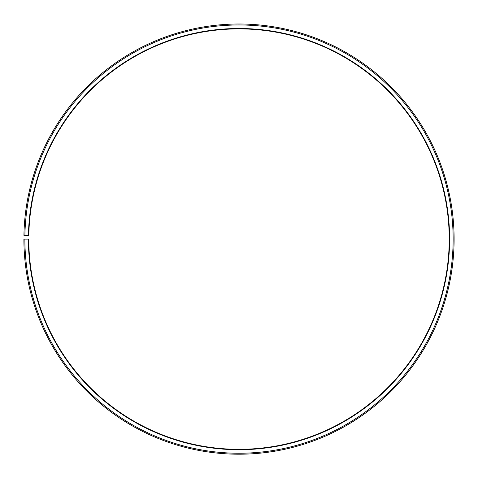 <?xml version="1.0" encoding="UTF-8"?>
<svg xmlns="http://www.w3.org/2000/svg" width="478" height="478" viewBox="0 0 478 478"><rect width="100%" height="100%" fill="white"/><g stroke="black" fill="none" stroke-linecap="round" stroke-linejoin="round"><path stroke-width="0.36" stroke-dasharray="2.39 1.79" d="M28.399 239.108A210.607 210.607 0 0 0 343.246 422.104A210.607 210.607 0 0 0 346.425 57.952A210.607 210.607 0 0 0 28.429 235.427L28.823 235.439A210.212 210.212 0 0 1 346.221 58.286A210.212 210.212 0 0 1 343.049 421.763A210.212 210.212 0 0 1 28.788 239.108L23.9 239.108A215.106 215.106 0 0 0 345.469 426.012A215.106 215.106 0 0 0 348.719 54.086A215.106 215.106 0 0 0 23.93 235.349L24.91 235.367A214.126 214.126 0 0 1 348.217 54.922A214.126 214.126 0 0 1 344.985 425.163A214.126 214.126 0 0 1 24.88 239.108M28.429 235.427L24.91 235.367"/><path stroke-width="0.72" d="M28.823 235.439A210.212 210.212 0 0 1 346.221 58.286A210.212 210.212 0 0 1 343.049 421.763A210.212 210.212 0 0 1 28.788 239.108L28.399 239.108A210.607 210.607 0 0 0 343.246 422.104A210.607 210.607 0 0 0 346.425 57.952A210.607 210.607 0 0 0 28.429 235.427L28.823 235.439M24.88 239.108A214.126 214.126 0 0 0 344.985 425.163A214.126 214.126 0 0 0 348.217 54.922A214.126 214.126 0 0 0 24.91 235.367L23.93 235.349A215.106 215.106 0 0 1 348.719 54.086A215.106 215.106 0 0 1 345.469 426.012A215.106 215.106 0 0 1 23.9 239.108L28.399 239.108M24.91 235.367L28.429 235.427"/></g></svg>
